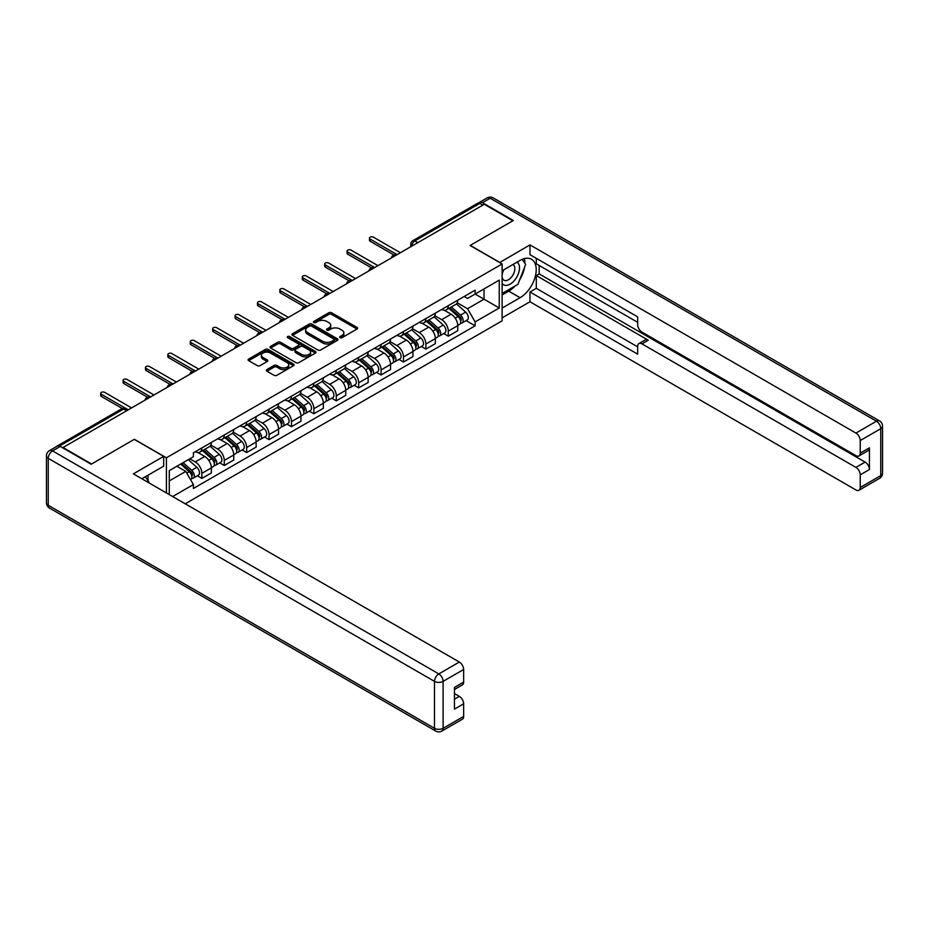 <?xml version="1.0" encoding="UTF-8"?>
<svg xmlns="http://www.w3.org/2000/svg" width="929" height="929" viewBox="0 0 929 929"><rect width="100%" height="100%" fill="white"/><g stroke="black" fill="none" stroke-linecap="round" stroke-linejoin="round"><path stroke-width="1.39" d="M340.049 337.691A1.393 0.801 0 0 0 342.023 337.691L356.991 329.04A1.997 1.15 0 0 0 357.584 328.227A1.997 1.15 0 0 0 356.991 327.414L331.63 312.771A1.997 1.15 0 0 0 328.808 312.771L313.828 321.411A1.393 0.801 0 0 0 313.421 321.98A1.393 0.801 0 0 0 313.828 322.549A1.393 0.801 0 0 0 315.802 322.549L317.741 321.434A6.375 3.681 0 0 1 326.764 321.434L328.878 322.653A6.375 3.681 0 0 1 330.747 325.255A6.375 3.681 0 0 1 328.878 327.856L326.938 328.982A1.393 0.801 0 0 0 326.532 329.551A1.393 0.801 0 0 0 326.938 330.12A1.393 0.801 0 0 0 328.912 330.12L330.852 328.994A6.375 3.681 0 0 1 339.875 328.994L341.988 330.225A6.375 3.681 0 0 1 343.858 332.826A6.375 3.681 0 0 1 341.988 335.427L340.049 336.542A1.393 0.801 0 0 0 339.642 337.111A1.393 0.801 0 0 0 340.049 337.691L340.049 336.542M266.937 369.568A1.997 1.15 0 0 0 266.356 370.381A1.997 1.15 0 0 0 266.937 371.194L274.055 375.304A1.997 1.15 0 0 0 276.865 375.304L293.506 365.701A1.997 1.15 0 0 0 294.087 364.888A1.997 1.15 0 0 0 293.506 364.075L268.133 349.42A1.997 1.15 0 0 0 265.311 349.42L248.682 359.024A1.997 1.15 0 0 0 248.101 359.837A1.997 1.15 0 0 0 248.682 360.649L257.275 365.62A1.997 1.15 0 0 0 260.097 365.62L267.215 361.509A1.997 1.15 0 0 0 267.796 360.696A1.997 1.15 0 0 0 267.215 359.883L262.953 357.421A5.33 3.077 0 0 1 261.386 355.238A5.33 3.077 0 0 1 264.684 352.393A5.33 3.077 0 0 1 270.49 353.066L287.2 362.705A5.33 3.077 0 0 1 288.756 364.888A5.33 3.077 0 0 1 285.47 367.733A5.33 3.077 0 0 1 279.652 367.06L276.865 365.457A1.997 1.15 0 0 0 274.055 365.457L266.937 369.568L266.937 371.194M166.407 457.788L134.391 439.301L91.599 464.001L63.021 447.499L484.311 204.275L512.889 220.777L470.097 245.477L502.124 263.964L166.407 457.788L166.407 492.939M317.881 349.989A1.997 1.15 0 0 0 320.702 349.989L337.332 340.386A1.997 1.15 0 0 0 337.924 339.573A1.997 1.15 0 0 0 337.332 338.76L311.97 324.116A1.997 1.15 0 0 0 309.148 324.116L292.519 333.72A1.997 1.15 0 0 0 291.927 334.533A1.997 1.15 0 0 0 292.519 335.346L317.881 349.989M288.211 337.982A1.393 0.801 0 0 1 289.627 338.179L289.627 336.53L315.419 351.417A1.997 1.15 0 0 1 315.999 352.23A1.997 1.15 0 0 1 315.419 353.043L298.79 362.647A1.997 1.15 0 0 1 295.968 362.647L270.594 348.003L270.594 346.378A1.997 1.15 0 0 0 270.014 347.191A1.997 1.15 0 0 0 270.594 348.003M270.594 346.378L277.713 342.267A1.997 1.15 0 0 1 280.535 342.267L290.823 348.201A1.997 1.15 0 0 0 293.645 348.201L298.36 345.472A1.997 1.15 0 0 0 298.952 344.659A1.997 1.15 0 0 0 298.36 343.846L287.653 337.668A1.393 0.801 0 0 1 287.247 337.099A1.393 0.801 0 0 1 288.106 336.356A1.393 0.801 0 0 1 289.627 336.53M185.219 503.797L502.124 320.83L502.124 263.964M57.099 446.21A4.064 2.346 -120 0 0 56.541 446.396A4.064 2.346 -120 0 0 56.112 446.791M417.829 242.655L414.822 240.913A4.064 2.346 60 0 0 412.79 240.716L477.831 203.161A4.064 2.346 60 0 1 479.863 203.358L414.822 240.913A4.064 2.346 120 0 0 411.942 245.895L411.942 246.057M482.883 205.1L479.863 203.358M448.277 305.664A9.336 5.388 60 0 1 446.338 309.856L455.814 304.387A9.336 5.388 -120 0 0 457.753 300.195M434.83 315.721L441.67 319.669A9.336 5.388 60 0 1 448.277 331.119L457.753 325.638A9.336 5.388 -120 0 0 451.146 314.199L444.364 310.286M457.753 325.638L457.753 330.701L448.277 336.17L443.725 333.546M446.338 309.856A9.336 5.388 60 0 1 441.739 309.438M448.277 331.119L448.277 336.17M425.877 318.601A9.336 5.388 60 0 1 423.938 322.793L433.413 317.312A9.336 5.388 -120 0 0 435.353 313.119M421.336 346.482L425.877 349.107L435.353 343.625L435.353 338.574A9.336 5.388 -120 0 0 428.745 327.136L421.963 323.222M423.938 322.793A9.336 5.388 60 0 1 419.339 322.363M412.43 328.657L419.269 332.605A9.336 5.388 60 0 1 425.877 344.044L425.877 349.107M403.476 331.525A9.336 5.388 60 0 1 401.537 335.717L411.013 330.248A9.336 5.388 -120 0 0 412.952 326.056M398.936 359.407L403.476 362.031L412.952 356.562L412.952 351.51A9.336 5.388 -120 0 0 406.345 340.072L399.563 336.147M401.537 335.717A9.336 5.388 60 0 1 396.938 335.299M390.029 341.582L396.869 345.542A9.336 5.388 60 0 1 403.476 356.98L403.476 362.031M381.076 344.462A9.336 5.388 60 0 1 379.137 348.654L388.612 343.184A9.336 5.388 -120 0 0 390.552 338.992M376.535 372.343L381.076 374.968L390.552 369.498L390.552 364.435A9.336 5.388 -120 0 0 383.944 352.997L377.162 349.083M379.137 348.654A9.336 5.388 60 0 1 374.538 348.236M367.629 354.518L374.468 358.466A9.336 5.388 60 0 1 381.076 369.916L381.076 374.968M358.675 357.398A9.336 5.388 60 0 1 356.736 361.59L366.212 356.109A9.336 5.388 -120 0 0 368.151 351.917M354.135 385.28L358.675 387.904L368.151 382.434L368.151 377.371A9.336 5.388 -120 0 0 361.544 365.933L354.762 362.02M356.736 361.59A9.336 5.388 60 0 1 352.137 361.16M345.228 367.454L352.068 371.403A9.336 5.388 60 0 1 358.675 382.841L358.675 387.904M336.275 370.323A9.336 5.388 60 0 1 334.335 374.515L343.811 369.045A9.336 5.388 -120 0 0 345.751 364.853M331.734 398.204L336.275 400.829L345.751 395.359L345.751 390.308A9.336 5.388 -120 0 0 339.143 378.869L332.361 374.944M334.335 374.515A9.336 5.388 60 0 1 329.737 374.097M322.827 380.379L329.667 384.339A9.336 5.388 60 0 1 336.275 395.777L336.275 400.829M313.874 383.259A9.336 5.388 60 0 1 311.935 387.451L321.422 381.982A9.336 5.388 -120 0 0 323.35 377.789M309.334 411.141L313.874 413.765L323.35 408.296L323.35 403.232A9.336 5.388 -120 0 0 316.743 391.794L309.961 387.881M311.935 387.451A9.336 5.388 60 0 1 307.336 387.033M300.427 393.315L307.267 397.264A9.336 5.388 60 0 1 313.874 408.714L313.874 413.765M291.474 396.195A9.336 5.388 60 0 1 289.534 400.387L299.022 394.906A9.336 5.388 -120 0 0 300.95 390.714M286.933 424.077L291.474 426.701L300.95 421.232L300.95 416.169A9.336 5.388 -120 0 0 294.342 404.73L287.56 400.817M289.534 400.387A9.336 5.388 60 0 1 284.936 399.958M278.026 406.252L284.866 410.2A9.336 5.388 60 0 1 291.474 421.638L291.474 426.701M269.073 409.12A9.336 5.388 60 0 1 267.146 413.312L276.621 407.843A9.336 5.388 -120 0 0 278.549 403.65M264.533 437.002L269.073 439.626L278.549 434.157L278.549 429.105A9.336 5.388 -120 0 0 271.942 417.667L265.16 413.742M267.146 413.312A9.336 5.388 60 0 1 262.547 412.894M255.626 419.176L262.466 423.136A9.336 5.388 60 0 1 269.073 434.575L269.073 439.626M246.673 422.056A9.336 5.388 60 0 1 244.745 426.248L254.221 420.779A9.336 5.388 -120 0 0 256.149 416.587M242.132 449.938L246.673 452.562L256.149 447.093L256.149 442.03A9.336 5.388 -120 0 0 249.541 430.591L242.759 426.678M244.745 426.248A9.336 5.388 60 0 1 240.147 425.83M233.225 432.113L240.065 436.061A9.336 5.388 60 0 1 246.673 447.511L246.673 452.562M224.272 434.993A9.336 5.388 60 0 1 222.345 439.185L231.82 433.704A9.336 5.388 -120 0 0 233.748 429.512M219.732 462.874L224.272 465.499L233.748 460.029L233.748 454.966A9.336 5.388 -120 0 0 227.152 443.528L220.359 439.614M222.345 439.185A9.336 5.388 60 0 1 217.746 438.755M210.825 445.049L217.665 448.997A9.336 5.388 60 0 1 224.272 460.436L224.272 465.499M201.872 447.917A9.336 5.388 60 0 1 199.944 452.109L209.42 446.64A9.336 5.388 -120 0 0 211.347 442.448M197.331 475.799L201.872 478.423L211.347 472.954L211.347 467.902A9.336 5.388 -120 0 0 204.752 456.464L197.958 452.539M199.944 452.109A9.336 5.388 60 0 1 195.345 451.691M189.818 458.775L195.264 461.934A9.336 5.388 60 0 1 201.872 473.372L201.872 478.423M464.14 296.502L467.519 298.453L499.245 280.128L484.032 288.919L484.032 299.196L467.519 308.73L457.219 302.784M169.275 494.588L169.275 470.631L193.406 456.708L193.406 452.806L475.125 290.162L475.125 294.052L499.245 307.987L475.125 321.91L467.519 308.73M499.245 280.128L499.245 307.987M169.275 480.92L185.788 471.386L193.406 484.566L193.406 488.457L475.125 325.812L475.125 321.91M193.406 484.566L172.655 496.539M185.788 471.386L176.893 466.242M466.126 320.61L475.125 325.812M340.606 337.877L341.988 337.088A6.375 3.681 0 0 0 343.858 334.486L343.858 332.826M330.747 325.255L330.747 326.915A6.375 3.681 0 0 1 328.878 329.516L327.496 330.318M356.991 327.414L356.991 329.04L331.63 314.42A1.997 1.15 0 0 0 328.808 314.42L314.385 322.746M337.308 340.409L311.97 325.777A1.997 1.15 0 0 0 309.148 325.777L292.542 335.357L292.519 333.72M333.813 340.142A1.393 0.801 0 0 0 334.219 339.573A1.393 0.801 0 0 0 333.813 339.004L311.54 326.149A1.393 0.801 0 0 0 309.566 326.149L307.522 327.333A6.375 3.681 0 0 0 305.653 329.934A6.375 3.681 0 0 0 307.522 332.536L322.746 341.326A6.375 3.681 0 0 0 331.769 341.326L333.813 340.142L333.813 341.802A1.393 0.801 0 0 0 334.219 341.233L334.219 339.573M305.653 329.934L305.653 331.595A6.375 3.681 0 0 0 307.522 334.196L307.522 332.536M333.813 341.802L331.769 342.987A6.375 3.681 0 0 1 322.746 342.987L307.522 334.196M270.629 348.015L277.713 343.916L277.713 342.267M298.952 344.659L298.952 346.32A1.997 1.15 0 0 1 298.36 347.132L293.645 349.861A1.997 1.15 0 0 1 290.823 349.861L280.535 343.916A1.997 1.15 0 0 0 277.713 343.916M289.627 338.179L315.395 353.055M301.495 354.367A5.33 3.077 0 0 0 307.313 355.029A5.33 3.077 0 0 0 310.6 352.196A5.33 3.077 0 0 0 309.043 350.012L303.156 346.622A1.997 1.15 0 0 0 300.334 346.622L295.619 349.339A1.997 1.15 0 0 0 295.027 350.152A1.997 1.15 0 0 0 295.619 350.965L301.495 354.367L301.495 356.028A5.33 3.077 0 0 0 307.313 356.69A5.33 3.077 0 0 0 310.6 353.844L310.6 352.196M295.027 350.152L295.027 351.812A1.997 1.15 0 0 0 295.619 352.625L295.619 350.965M301.495 356.028L295.619 352.625M288.756 364.888L288.756 366.537A5.33 3.077 0 0 1 285.47 369.382A5.33 3.077 0 0 1 279.652 368.72L276.865 367.118A1.997 1.15 0 0 0 274.055 367.118L266.96 371.205M261.386 355.238L261.386 356.899A5.33 3.077 0 0 0 262.953 359.082L262.953 357.421M267.215 359.883L267.215 361.509L262.953 359.082M293.471 365.712L268.133 351.081A1.997 1.15 0 0 0 265.311 351.081L248.705 360.673M448.928 308.37L458.055 316.51A5.075 2.926 60 0 1 459.646 324.36L457.753 325.452M449.16 308.579L453.457 311.064M449.845 307.836L459.994 316.894A2.439 1.405 60 0 1 460.761 320.668A2.439 1.405 60 0 1 460.54 320.749M451.366 306.953L460.494 315.105A5.075 2.926 60 0 1 462.085 322.955A5.075 2.926 60 0 1 460.552 323.118M456.453 303.899L465.661 312.121A5.075 2.926 60 0 1 467.252 319.971L462.085 322.955M393.954 254.987L370.16 241.25A2.334 1.347 180 0 1 369.475 240.297L369.475 238.138A2.334 1.347 -0 0 0 370.16 239.09L397.089 254.639M400.387 252.734L373.47 237.185A2.334 1.347 -0 0 0 370.915 236.895A2.334 1.347 -0 0 0 369.475 238.138M426.527 321.295L435.655 329.447A5.075 2.926 60 0 1 437.245 337.297L435.353 338.388M426.759 321.515L431.056 323.989M427.445 320.76L437.605 329.83A2.439 1.405 60 0 1 438.36 333.592A2.439 1.405 60 0 1 438.14 333.685M428.966 319.89L438.093 328.03A5.075 2.926 60 0 1 439.684 335.88A5.075 2.926 60 0 1 438.151 336.043M434.052 316.835L443.261 325.045A5.075 2.926 60 0 1 444.852 332.896L439.684 335.88M404.127 334.231L413.254 342.371A5.075 2.926 60 0 1 414.845 350.221L412.952 351.313M404.359 334.44L408.655 336.925M405.044 333.697L415.205 342.766A2.439 1.405 60 0 1 415.96 346.529A2.439 1.405 60 0 1 415.739 346.622M406.565 332.826L415.693 340.966A5.075 2.926 60 0 1 417.284 348.816A5.075 2.926 60 0 1 415.751 348.979M411.652 329.76L420.86 337.982A5.075 2.926 60 0 1 422.451 345.832L417.284 348.816M499.674 262.559L529.971 244.896L855.923 433.077L876.453 421.22L490.198 198.225L482.453 202.696L513.319 220.521L470.248 245.395L499.674 262.384M502.124 270.757L520.066 260.399A22.842 13.192 120 0 1 531.493 259.272A22.842 13.192 120 0 1 534.988 277.574A22.842 13.192 120 0 1 520.066 297.71L502.124 308.068M502.124 317.846L529.971 301.762L529.971 291.985L637.666 354.158L637.666 346.366A6.097 3.519 -120 0 1 638.931 343.579A6.097 3.519 -120 0 1 641.974 343.881L855.923 467.403L865.12 462.096A6.097 3.519 60 0 1 869.428 469.551L869.428 447.836A6.097 3.519 60 0 1 868.162 450.623L858.965 455.93A6.097 3.519 -120 0 0 860.231 453.143L860.231 440.543A6.097 3.519 -120 0 0 855.923 433.077M539.168 265.45L539.168 273.916L536.3 275.565L536.3 288.338L529.971 291.985M536.3 258.332L536.3 263.801L637.666 322.328M858.965 455.93A6.097 3.519 -120 0 1 855.923 455.628L641.974 332.106A6.097 3.519 -120 0 1 637.666 324.651L637.666 316.859L529.971 254.674L529.971 244.896M529.971 301.762L855.923 489.955A6.097 3.519 -120 0 0 858.965 490.257A6.097 3.519 -120 0 0 860.231 487.47L860.231 474.858A6.097 3.519 -120 0 0 855.923 467.403M482.453 202.696A6.097 3.519 -120 0 0 479.399 202.394A6.097 3.519 -120 0 0 478.76 202.975M536.3 275.565L648.291 340.235L641.974 343.881M539.168 273.916L865.12 462.096M536.3 288.338L637.666 346.865M638.931 343.579L645.249 339.933A6.097 3.519 60 0 1 648.291 340.235M502.124 294.969L508.72 291.16A22.842 13.192 120 0 0 515.061 286.004M519.59 280.035A22.842 13.192 120 0 0 524.513 267.355M524.873 263.267A22.842 13.192 120 0 0 524.316 258.599M60.292 446.431L52.547 450.902A6.097 3.519 -120 0 0 49.492 450.6L57.25 446.129A6.097 3.519 60 0 1 60.292 446.431L91.17 464.256L134.24 439.382L163.678 456.371L163.678 466.161L143.287 477.924A22.842 13.192 120 0 0 141.916 478.795M163.678 456.371L133.381 473.871L459.332 662.052A6.097 3.519 60 0 1 463.641 669.507L463.641 682.118A6.097 3.519 60 0 1 462.375 684.905L454.444 689.481M148.025 480.699L148.025 475.195M454.444 699.189L459.332 696.378A6.097 3.519 60 0 1 463.641 703.834L463.641 716.433A6.097 3.519 60 0 1 462.375 719.22L441.844 731.077A6.097 3.519 -120 0 0 443.11 728.29L463.641 716.433M463.641 682.118L454.444 687.425L454.444 709.141L463.641 703.834M459.332 696.378L454.444 693.557M502.124 283.45A13.203 7.618 120 0 0 512.622 282.311A13.203 7.618 120 0 0 519.497 267.947A13.203 7.618 120 0 0 517.093 262.117M503.228 270.118A13.203 7.618 120 0 0 502.124 272.499M502.124 276.912A9.035 5.214 120 0 0 503.948 280.175A9.035 5.214 120 0 0 510.904 277.759A9.035 5.214 120 0 0 514.852 268.655A9.035 5.214 120 0 0 512.982 264.521A9.035 5.214 120 0 0 512.947 264.51M503.971 269.689A9.035 5.214 120 0 0 502.124 275.112M522.133 259.354L525.663 264.382L517.917 284.355L502.415 293.309M145.284 476.786L148.884 481.907L148.594 482.65M371.554 267.924L347.76 254.186A2.334 1.347 180 0 1 347.074 253.222L347.074 251.074A2.334 1.347 -0 0 0 347.76 252.026L374.689 267.564M377.987 265.659L351.069 250.122A2.334 1.347 -0 0 0 348.514 249.831A2.334 1.347 -0 0 0 347.074 251.074M349.153 280.848L325.359 267.111A2.334 1.347 180 0 1 324.674 266.158L324.674 264.01A2.334 1.347 -0 0 0 325.359 264.962L352.288 280.5M355.586 278.595L328.669 263.046A2.334 1.347 -0 0 0 326.114 262.756A2.334 1.347 -0 0 0 324.674 264.01M381.726 347.167L390.854 355.308A5.075 2.926 60 0 1 392.444 363.158L390.552 364.249M381.958 347.376L386.255 349.861M382.643 346.633L392.804 355.691A2.439 1.405 60 0 1 393.559 359.465A2.439 1.405 60 0 1 393.339 359.546M384.165 345.751L393.292 353.903A5.075 2.926 60 0 1 394.883 361.753A5.075 2.926 60 0 1 393.35 361.915M389.251 342.696L398.46 350.918A5.075 2.926 60 0 1 400.051 358.768L394.883 361.753M359.326 360.092L368.453 368.244A5.075 2.926 60 0 1 370.044 376.094L368.151 377.186M359.569 360.313L363.866 362.786M360.243 359.558L370.404 368.627A2.439 1.405 60 0 1 371.17 372.39A2.439 1.405 60 0 1 370.938 372.483M361.764 358.687L370.892 366.827A5.075 2.926 60 0 1 372.483 374.677A5.075 2.926 60 0 1 370.95 374.84M366.85 355.633L376.059 363.843A5.075 2.926 60 0 1 377.65 371.693L372.483 374.677M336.925 373.028L346.052 381.169A5.075 2.926 60 0 1 347.643 389.019L345.751 390.11M337.169 373.237L341.466 375.722M337.842 372.494L348.003 381.564A2.439 1.405 60 0 1 348.77 385.326A2.439 1.405 60 0 1 348.538 385.419M339.364 371.623L348.491 379.764A5.075 2.926 60 0 1 350.082 387.614A5.075 2.926 60 0 1 348.549 387.776M344.45 368.558L353.659 376.779A5.075 2.926 60 0 1 355.25 384.629L350.082 387.614M326.753 293.785L302.959 280.047A2.334 1.347 180 0 1 302.273 279.095L302.273 276.935A2.334 1.347 -0 0 0 302.959 277.887L329.888 293.436M333.186 291.532L306.268 275.983A2.334 1.347 -0 0 0 303.725 275.692A2.334 1.347 -0 0 0 302.273 276.935M304.352 306.721L280.558 292.983A2.334 1.347 180 0 1 279.873 292.02L279.873 289.871A2.334 1.347 -0 0 0 280.558 290.823L307.487 306.373M310.785 304.457L283.868 288.919A2.334 1.347 -0 0 0 281.324 288.629A2.334 1.347 -0 0 0 279.873 289.871M281.963 319.646L258.157 305.908A2.334 1.347 180 0 1 257.472 304.956L257.472 302.808A2.334 1.347 -0 0 0 258.157 303.76L285.087 319.297M288.385 317.393L261.467 301.844A2.334 1.347 -0 0 0 258.924 301.553A2.334 1.347 -0 0 0 257.472 302.808M314.525 385.965L323.652 394.105A5.075 2.926 60 0 1 325.243 401.955L323.35 403.047M314.768 386.174L319.065 388.659M315.442 385.43L325.603 394.488A2.439 1.405 60 0 1 326.369 398.262A2.439 1.405 60 0 1 326.137 398.344M316.963 384.548L326.091 392.7A5.075 2.926 60 0 1 327.682 400.55A5.075 2.926 60 0 1 326.149 400.713M322.049 381.494L331.258 389.715A5.075 2.926 60 0 1 332.849 397.566L327.682 400.55M259.563 332.582L235.757 318.844A2.334 1.347 180 0 1 235.083 317.892L235.083 315.732A2.334 1.347 -0 0 0 235.757 316.684L262.686 332.234M265.984 330.329L239.067 314.78A2.334 1.347 -0 0 0 236.523 314.49A2.334 1.347 -0 0 0 235.083 315.732M292.124 398.889L301.251 407.041A5.075 2.926 60 0 1 302.842 414.891L300.95 415.983M292.368 399.11L296.665 401.583M293.041 398.355L303.202 407.425A2.439 1.405 60 0 1 303.969 411.187A2.439 1.405 60 0 1 303.748 411.28M294.563 397.484L303.69 405.625A5.075 2.926 60 0 1 305.281 413.475A5.075 2.926 60 0 1 303.748 413.637M299.649 394.43L308.858 402.64A5.075 2.926 60 0 1 310.449 410.49L305.281 413.475M237.162 345.518L213.356 331.781A2.334 1.347 180 0 1 212.683 330.817L212.683 328.669A2.334 1.347 -0 0 0 213.356 329.621L240.286 345.17M243.584 343.254L216.666 327.716A2.334 1.347 -0 0 0 214.123 327.426A2.334 1.347 -0 0 0 212.683 328.669M269.724 411.826L278.851 419.966A5.075 2.926 60 0 1 280.442 427.816L278.549 428.908M269.967 412.035L274.264 414.52M270.641 411.292L280.802 420.361A2.439 1.405 60 0 1 281.568 424.123A2.439 1.405 60 0 1 281.348 424.216M272.162 410.421L281.29 418.561A5.075 2.926 60 0 1 282.88 426.411A5.075 2.926 60 0 1 281.348 426.574M277.248 407.355L286.457 415.577A5.075 2.926 60 0 1 288.06 423.427L282.88 426.411M214.762 358.443L190.968 344.705A2.334 1.347 180 0 1 190.282 343.753L190.282 341.605A2.334 1.347 -0 0 0 190.968 342.557L217.885 358.095M221.183 356.19L194.266 340.641A2.334 1.347 -0 0 0 191.722 340.351A2.334 1.347 -0 0 0 190.282 341.605M247.323 424.762L256.45 432.902A5.075 2.926 60 0 1 258.041 440.752L256.149 441.844M247.567 424.971L251.864 427.456M248.24 424.228L258.401 433.286A2.439 1.405 60 0 1 259.168 437.06A2.439 1.405 60 0 1 258.947 437.141M249.762 423.345L258.889 431.497A5.075 2.926 60 0 1 260.48 439.347A5.075 2.926 60 0 1 258.947 439.51M254.848 420.291L264.057 428.513A5.075 2.926 60 0 1 265.659 436.363L260.48 439.347M192.361 371.379L168.567 357.642A2.334 1.347 180 0 1 167.882 356.69L167.882 354.53A2.334 1.347 -0 0 0 168.567 355.482L195.485 371.031M198.783 369.127L171.865 353.577A2.334 1.347 -0 0 0 169.322 353.287A2.334 1.347 -0 0 0 167.882 354.53M224.923 437.687L234.05 445.839A5.075 2.926 60 0 1 235.641 453.689L233.748 454.78M225.166 437.907L229.463 440.381M225.84 437.153L236.001 446.222A2.439 1.405 60 0 1 236.767 449.984A2.439 1.405 60 0 1 236.547 450.077M227.361 436.282L236.489 444.422A5.075 2.926 60 0 1 238.079 452.272A5.075 2.926 60 0 1 236.547 452.435M232.447 433.228L241.656 441.438A5.075 2.926 60 0 1 243.259 449.288L238.079 452.272M169.961 384.316L146.167 370.578A2.334 1.347 180 0 1 145.481 369.614L145.481 367.466A2.334 1.347 -0 0 0 146.167 368.418L173.084 383.967M176.382 382.051L149.464 366.514A2.334 1.347 -0 0 0 146.921 366.223A2.334 1.347 -0 0 0 145.481 367.466M202.522 450.623L211.649 458.763A5.075 2.926 60 0 1 213.24 466.613L211.347 467.705M202.766 450.832L207.062 453.317M203.439 450.089L213.6 459.158A2.439 1.405 60 0 1 214.367 462.921A2.439 1.405 60 0 1 214.146 463.014M204.961 449.218L214.088 457.358A5.075 2.926 60 0 1 215.691 465.208A5.075 2.926 60 0 1 214.146 465.371M210.059 446.152L219.256 454.374A5.075 2.926 60 0 1 220.858 462.224L215.691 465.208M147.56 397.24L123.766 383.503A2.334 1.347 180 0 1 123.081 382.551L123.081 380.402A2.334 1.347 -0 0 0 123.766 381.354L150.684 396.892M153.993 394.988L127.064 379.438A2.334 1.347 -0 0 0 124.521 379.148A2.334 1.347 -0 0 0 123.081 380.402M180.679 464.047L189.249 471.7A5.075 2.926 60 0 1 190.84 479.55L190.596 479.689M180.772 464.001L184.662 466.253M181.596 463.525L191.2 472.083A2.439 1.405 60 0 1 191.966 475.857A2.439 1.405 60 0 1 191.746 475.938M183.118 462.642L191.688 470.295A5.075 2.926 60 0 1 193.29 478.145A5.075 2.926 60 0 1 191.757 478.307M188.297 459.658L196.855 467.31A5.075 2.926 60 0 1 198.458 475.16L193.29 478.145M122.291 408.516L101.366 396.439A2.334 1.347 180 0 1 100.68 395.487L100.68 393.327A2.334 1.347 -0 0 0 101.366 394.279L128.283 409.828M131.593 407.924L104.663 392.375A2.334 1.347 -0 0 0 102.12 392.084A2.334 1.347 -0 0 0 100.68 393.327M412.093 245.976L411.942 245.895A4.064 2.346 0 0 1 410.757 244.234L410.757 246.742M224.272 460.436L233.748 454.966M246.673 447.511L256.149 442.03M269.073 434.575L278.549 429.105M291.474 421.638L300.95 416.169M313.874 408.714L323.35 403.232M336.275 395.777L345.751 390.308M358.675 382.841L368.151 377.371M381.076 369.916L390.552 364.435M403.476 356.98L412.952 351.51M425.877 344.044L435.353 338.574M201.872 473.372L211.347 467.902M195.264 461.934L204.752 456.464M217.665 448.997L227.152 443.528M240.065 436.061L249.541 430.591M262.466 423.136L271.942 417.667M284.866 410.2L294.342 404.73M307.267 397.264L316.743 391.794M329.667 384.339L339.143 378.869M352.068 371.403L361.544 365.933M374.468 358.466L383.944 352.997M396.869 345.542L406.345 340.072M419.269 332.605L428.745 327.136M441.67 319.669L451.146 314.199M396.184 255.15A4.064 2.346 120 0 0 394.395 256.195M373.783 268.086A4.064 2.346 120 0 0 371.995 269.12M351.383 281.022A4.064 2.346 120 0 0 349.594 282.056M328.982 293.947A4.064 2.346 120 0 0 327.194 294.992M306.582 306.884A4.064 2.346 120 0 0 304.793 307.917M284.181 319.82A4.064 2.346 120 0 0 282.393 320.853M261.792 332.745A4.064 2.346 120 0 0 259.992 333.79M239.392 345.681A4.064 2.346 120 0 0 237.592 346.714M216.991 358.617A4.064 2.346 120 0 0 215.191 359.651M194.591 371.554A4.064 2.346 120 0 0 192.791 372.587M172.19 384.478A4.064 2.346 120 0 0 170.39 385.512M149.79 397.415A4.064 2.346 120 0 0 147.99 398.448M126.634 410.781L123.615 409.039L59.502 446.059M127.819 410.095L125.647 408.841A4.064 2.346 120 0 0 123.615 409.039A4.064 2.346 60 0 0 121.583 408.841L56.541 446.396M341.988 337.088L341.988 335.427M326.938 330.12L326.938 328.982M328.878 329.516L328.878 327.856M313.828 322.549L313.828 321.411M328.808 314.42L328.808 312.771M331.63 314.42L331.63 312.771M309.148 325.777L309.148 324.116M311.97 325.777L311.97 324.116M337.332 340.386L337.332 338.76M322.746 342.987L322.746 341.326M331.769 342.987L331.769 341.326M280.535 343.916L280.535 342.267M290.823 349.861L290.823 348.201M293.645 349.861L293.645 348.201M298.36 347.132L298.36 345.472M315.419 353.043L315.419 351.417M274.055 367.118L274.055 365.457M276.865 367.118L276.865 365.457M279.652 368.72L279.652 367.06M248.682 360.649L248.682 359.024M265.311 351.081L265.311 349.42M268.133 351.081L268.133 349.42M293.506 365.701L293.506 364.075M458.055 316.51L455.198 318.148M461.272 319.553L460.354 320.075M465.661 312.121L460.494 315.105M370.16 239.09L370.16 241.25M435.655 329.447L432.809 331.084M438.871 332.477L437.954 333.012M443.261 325.045L438.093 328.03M413.254 342.371L410.409 344.02M416.471 345.414L415.553 345.936M420.86 337.982L415.693 340.966M860.231 453.143L869.428 447.836M869.428 469.551L860.231 474.858M860.231 487.47L880.762 475.613L880.762 428.687L860.231 440.543M508.72 291.16L520.066 297.71M880.762 475.613A6.097 3.519 60 0 1 879.508 478.4A6.097 6.097 0 0 0 882.55 473.116A6.097 3.519 180 0 1 880.762 475.613M880.762 428.687A6.097 3.519 0 0 0 882.55 426.202A6.097 6.097 0 0 0 879.508 420.918A6.097 3.519 -60 0 0 876.453 421.22A6.097 3.519 60 0 1 880.762 428.687M479.399 202.394L487.156 197.923A6.097 3.519 60 0 1 490.198 198.225A6.097 3.519 -60 0 1 493.253 197.923L879.508 420.918M49.492 450.6A6.097 6.097 0 0 0 46.45 455.884A6.097 3.519 180 0 0 48.238 458.369A6.097 3.519 -60 0 1 52.547 450.902L438.802 673.908A6.097 3.519 -60 0 0 434.493 681.363L48.238 458.369L48.238 505.283L434.493 728.29L434.493 681.363A6.097 3.519 0 0 0 443.11 681.363L443.11 728.29A6.097 3.519 180 0 1 434.493 728.29A6.097 3.519 -60 0 0 435.747 731.077A6.097 6.097 0 0 0 441.844 731.077M463.641 669.507L443.11 681.363A6.097 3.519 -120 0 0 438.802 673.908L459.332 662.052M49.492 508.082A6.097 3.519 -60 0 1 48.238 505.283A6.097 3.519 0 0 1 46.45 502.798A6.097 6.097 0 0 0 49.492 508.082L435.747 731.077M347.76 252.026L347.76 254.186M325.359 264.962L325.359 267.111M390.854 355.308L388.008 356.945M394.07 358.35L393.153 358.873M398.46 350.918L393.292 353.903M368.453 368.244L365.608 369.881M371.67 371.275L370.752 371.809M376.059 363.843L370.892 366.827M346.052 381.169L343.207 382.818M349.269 384.211L348.352 384.734M353.659 376.779L348.491 379.764M302.959 277.887L302.959 280.047M280.558 290.823L280.558 292.983M258.157 303.76L258.157 305.908M323.652 394.105L320.807 395.742M326.869 397.147L325.951 397.67M331.258 389.715L326.091 392.7M235.757 316.684L235.757 318.844M301.251 407.041L298.406 408.679M304.468 410.072L303.551 410.606M308.858 402.64L303.69 405.625M213.356 329.621L213.356 331.781M278.851 419.966L276.006 421.615M282.068 423.009L281.15 423.531M286.457 415.577L281.29 418.561M190.968 342.557L190.968 344.705M256.45 432.902L253.605 434.54M259.667 435.945L258.75 436.467M264.057 428.513L258.889 431.497M168.567 355.482L168.567 357.642M234.05 445.839L231.205 447.476M237.267 448.87L236.349 449.404M241.656 441.438L236.489 444.422M146.167 368.418L146.167 370.578M211.649 458.763L208.804 460.412M214.866 461.806L213.96 462.328M219.256 454.374L214.088 457.358M123.766 381.354L123.766 383.503M189.249 471.7L186.799 473.116M192.466 474.742L191.56 475.265M196.855 467.31L191.688 470.295M101.366 394.279L101.366 396.439M396.532 254.952A4.064 4.064 0 0 0 391.318 257.96M374.132 267.889A4.064 4.064 0 0 0 368.918 270.896M351.731 280.825A4.064 4.064 0 0 0 346.517 283.833M329.33 293.75A4.064 4.064 0 0 0 324.116 296.757M306.93 306.686A4.064 4.064 0 0 0 301.716 309.694M284.529 319.622A4.064 4.064 0 0 0 279.315 322.63M262.129 332.547A4.064 4.064 0 0 0 256.915 335.555M239.728 345.483A4.064 4.064 0 0 0 234.526 348.491M217.328 358.42A4.064 4.064 0 0 0 212.126 361.427M194.927 371.345A4.064 4.064 0 0 0 189.725 374.352M172.527 384.281A4.064 4.064 0 0 0 167.325 387.288M150.126 397.217A4.064 4.064 0 0 0 144.924 400.225M125.647 408.841A4.064 4.064 0 0 0 121.583 408.841M412.79 240.716A4.064 4.064 0 0 0 410.757 244.234M858.965 490.257L879.508 478.4M882.55 473.116L882.55 426.202M493.253 197.923A6.097 6.097 0 0 0 487.156 197.923M46.45 455.884L46.45 502.798"/></g></svg>
